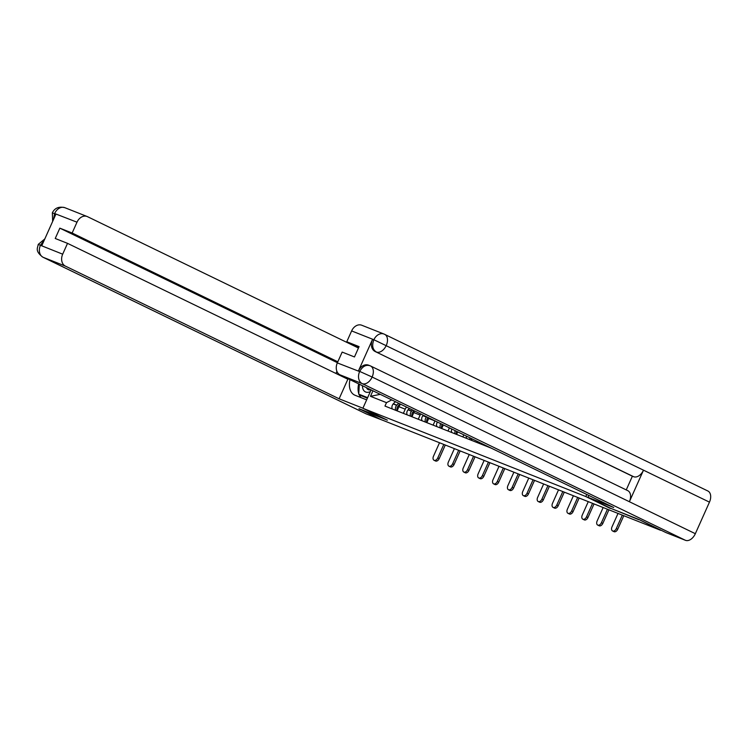 <?xml version="1.0" encoding="UTF-8"?>
<svg xmlns="http://www.w3.org/2000/svg" width="748" height="748" viewBox="0 0 748 748"><rect width="100%" height="100%" fill="white"/><g stroke="black" fill="none" stroke-linecap="round" stroke-linejoin="round"><path stroke-width="1.12" d="M359.077 408.698L380.854 419.516L660.634 530.295L638.857 519.467M610.443 508.21L638.755 519.682M610.34 508.434L585.824 496.55L362.874 408.286L387.389 420.17L358.975 408.913M477.748 442.807L478.187 441.816M472.1 438.861L471.455 440.32M462.872 436.916L463.797 434.84M457.711 431.886L456.579 434.429M447.996 431.026L449.408 427.865M443.321 424.911L441.703 428.539M433.12 425.135L434.99 420.956A7.33 5.61 -68.4 0 1 435.018 420.89M428.95 417.945A7.33 5.61 111.6 0 0 428.698 418.469L426.828 422.648M418.244 419.245L420.114 415.075A7.33 5.61 -68.4 0 1 420.703 413.953M414.691 411.035A7.33 5.61 111.6 0 0 413.822 412.578L411.952 416.758M403.368 413.354L405.238 409.184A7.33 5.61 -68.4 0 1 406.529 407.08M400.582 404.201A7.33 5.61 111.6 0 0 398.946 406.688L397.076 410.867M391.728 399.899L386.492 402.658L384.968 406.071L491.324 448.183M386.492 402.658L370.475 396.318L372.943 390.802M371.101 389.904L362.874 408.286M586.769 494.447L585.824 496.55M380.264 394.346L370.475 396.318M618.026 513.418L612.004 526.882A3.59 2.3 -64.1 0 0 612.584 530.958A3.59 2.3 -64.1 0 0 616.296 528.584L617.717 529.275A3.59 2.3 115.9 0 1 614.015 531.66L612.584 530.958M622.317 515.12L616.296 528.584M617.717 529.275L623.795 515.709M627.488 490.529A9.799 6.293 115.9 0 1 627.768 490.651A9.799 6.293 115.9 0 1 629.386 501.721L695.341 533.698A9.799 6.293 115.9 0 1 685.477 540.318L666.075 532.632L639.138 519.58L610.536 508.257L587.993 497.327L588.835 495.447M587.993 497.327L613.743 507.527L340.013 374.832A9.565 7.321 -68.4 0 1 337.32 362.911L342.163 352.084L354.468 356.955L359.077 346.623L346.782 341.752L351.625 330.925A9.565 7.321 -68.4 0 1 361.742 325.23L384.014 334.047A9.565 7.321 111.6 0 0 373.897 339.742L351.625 330.925M707.599 490.884A9.799 6.293 115.9 0 1 707.87 490.997A9.799 6.293 115.9 0 1 709.459 502.142L643.495 470.174A9.799 6.293 115.9 0 1 633.668 476.719L375.141 351.513A9.565 7.321 -68.4 0 1 372.439 339.592L358.46 370.858A9.565 7.321 -68.4 0 1 368.577 365.164L370.522 365.959A9.799 6.293 115.9 0 1 372.139 377.029L358.46 370.858M695.341 533.698L709.459 502.142M685.477 540.318L362.275 383.649A9.799 6.293 115.9 0 0 372.139 377.029L629.386 501.721L643.495 470.174L373.897 339.742M346.782 341.752L358.685 347.521M626.244 489.921L632.378 476.214L375.141 351.513M632.378 476.214L633.668 476.719M359.741 371.363C362.658 366.24 366.155 364.398 370.241 365.837L369.858 365.669M349.971 379.666A17.933 11.519 -64.1 0 0 354.552 395.038A17.933 11.519 -64.1 0 0 355.057 395.262L366.651 399.853M335.964 373.467L336.909 371.354M337.413 362.696L59.849 228.159L55.23 238.481L67.526 243.352L347.857 379.236L339.115 398.796L65.375 266.101L43.113 257.284L366.314 413.953L383.556 420.591M362.911 408.212L339.115 398.796M358.46 348.016L87.497 216.668A9.565 7.321 111.6 0 0 87.114 216.499A9.565 7.321 111.6 0 0 76.997 222.193L72.145 233.021L337.816 361.798M366.314 413.953A9.799 6.293 115.9 0 1 366.043 413.831A9.799 6.293 115.9 0 1 365.772 413.691M67.526 243.352L62.682 254.18A9.565 7.321 111.6 0 0 65.375 266.101M59.849 228.159L72.145 233.021M44.104 240.501L40.579 244.998L41.869 245.512L55.857 214.246L54.567 213.741L53.529 219.445M359.068 408.717L384.5 418.768M358.657 383.874A17.933 11.519 -64.1 0 0 358.76 393.626M358.975 394.261A17.933 11.519 -64.1 0 0 361.032 397.627M359.498 394.514L359.47 395.047L367.399 398.179M52.659 221.38L52.351 212.825L54.567 213.741M40.42 245.363A9.565 7.321 -68.4 0 0 43.113 257.284A9.799 6.293 115.9 0 1 42.832 257.162C34.651 250.907 37.755 248.037 38.223 244.409L62.682 254.18M367.483 397.992L358.731 394.14L359.321 384.201M367.623 397.665L358.731 394.14M362.462 385.716A10.36 6.657 -64.1 0 0 370.344 391.597M366.501 387.679A7.097 4.553 -64.1 0 0 368.166 389.596A7.097 4.553 -64.1 0 0 370.699 389.717M603.15 507.527L597.128 521.001A3.59 2.3 -64.1 0 0 597.708 525.077A3.59 2.3 -64.1 0 0 601.42 522.693L602.841 523.385A3.59 2.3 115.9 0 1 599.139 525.769L597.708 525.077M607.441 509.229L601.42 522.693M602.841 523.385L608.919 509.818M588.274 501.637L582.253 515.11A3.59 2.3 -64.1 0 0 582.832 519.187A3.59 2.3 -64.1 0 0 586.544 516.803L587.965 517.494A3.59 2.3 115.9 0 1 584.263 519.879L582.832 519.187M592.566 503.339L586.544 516.803M587.965 517.494L594.043 503.928M573.398 495.756L567.377 509.22A3.59 2.3 -64.1 0 0 567.956 513.296A3.59 2.3 -64.1 0 0 571.668 510.912L573.09 511.613A3.59 2.3 115.9 0 1 569.387 513.988L567.956 513.296M577.69 497.448L571.668 510.912M573.09 511.613L579.167 498.037M558.522 489.865L552.501 503.329A3.59 2.3 -64.1 0 0 553.081 507.406A3.59 2.3 -64.1 0 0 556.783 505.031L558.214 505.723A3.59 2.3 115.9 0 1 554.511 508.098L553.081 507.406M562.814 491.558L556.783 505.031M558.214 505.723L564.291 492.147M543.646 483.975L537.625 497.439A3.59 2.3 -64.1 0 0 538.205 501.515A3.59 2.3 -64.1 0 0 541.907 499.14L543.338 499.832A3.59 2.3 115.9 0 1 539.635 502.207L538.205 501.515M547.938 485.667L541.907 499.14M543.338 499.832L549.415 486.256M528.771 478.084L522.749 491.548A3.59 2.3 -64.1 0 0 523.329 495.625A3.59 2.3 -64.1 0 0 527.031 493.25L528.462 493.942A3.59 2.3 115.9 0 1 524.759 496.317L523.329 495.625M484.788 445.013A4.021 3.086 111.6 0 0 485.041 445.696M481.235 443.293A4.021 3.086 111.6 0 0 481.562 444.321M533.062 479.786L527.031 493.25M528.462 493.942L534.54 480.366M513.895 472.194L507.873 485.658A3.59 2.3 -64.1 0 0 508.453 489.734A3.59 2.3 -64.1 0 0 512.156 487.359L513.586 488.051A3.59 2.3 115.9 0 1 509.884 490.426L508.453 489.734M469.8 437.748A4.021 3.086 111.6 0 0 470.165 439.805M466.35 436.075A4.021 3.086 111.6 0 0 466.687 438.431M471.549 440.086A4.021 3.086 -68.4 0 1 471.315 438.487M518.186 473.895L512.156 487.359M513.586 488.051L519.664 474.475M499.019 466.303L492.997 479.767A3.59 2.3 -64.1 0 0 493.577 483.844A3.59 2.3 -64.1 0 0 497.28 481.469L498.71 482.161A3.59 2.3 115.9 0 1 495.008 484.536L493.577 483.844M455.158 430.652A4.021 3.086 111.6 0 0 455.289 433.915M451.773 429.006A4.021 3.086 111.6 0 0 451.811 432.54M456.673 434.195A4.021 3.086 -68.4 0 1 456.645 431.372M503.31 468.005L497.28 481.469M498.71 482.161L504.788 468.585M484.143 460.413L478.122 473.877A3.59 2.3 -64.1 0 0 478.701 477.953A3.59 2.3 -64.1 0 0 482.404 475.578L483.834 476.27A3.59 2.3 115.9 0 1 480.132 478.645L478.701 477.953M440.778 423.677A4.021 3.086 111.6 0 0 440.413 428.024M437.449 422.068A4.021 3.086 111.6 0 0 436.935 426.65M441.797 428.314A4.021 3.086 -68.4 0 1 442.236 424.387M441.703 425.734A1.954 1.496 -68.4 0 1 442.227 424.406M488.435 462.114L482.404 475.578M483.834 476.27L489.912 462.694M469.267 454.522L463.246 467.986A3.59 2.3 -64.1 0 0 463.825 472.063A3.59 2.3 -64.1 0 0 467.528 469.688L468.959 470.38A3.59 2.3 115.9 0 1 465.256 472.764L463.825 472.063M426.641 416.823A12.118 9.275 111.6 0 0 426.547 416.935L426.397 417.094A4.021 3.086 111.6 0 0 425.537 422.134M423.349 415.234A12.118 9.275 111.6 0 0 423.069 415.551L422.919 415.72A4.021 3.086 111.6 0 0 422.059 420.759M426.921 422.424A4.021 3.086 -68.4 0 1 427.931 417.702L428.071 417.534A12.118 9.275 -68.4 0 1 428.08 417.524L428.23 417.599M426.828 419.843A1.954 1.496 -68.4 0 1 427.351 418.515M473.559 456.224L467.528 469.688M468.959 470.38L475.036 456.804M454.391 448.632L448.361 462.096A3.59 2.3 -64.1 0 0 448.95 466.182A3.59 2.3 -64.1 0 0 452.652 463.797L454.083 464.489A3.59 2.3 115.9 0 1 450.371 466.874L448.95 466.182M412.634 410.044A12.118 9.275 111.6 0 0 411.671 411.045L411.522 411.213A4.021 3.086 111.6 0 0 410.661 416.243M409.371 408.464A12.118 9.275 111.6 0 0 408.193 409.661L408.043 409.829A4.021 3.086 111.6 0 0 407.183 414.869M412.045 416.533A4.021 3.086 -68.4 0 1 413.055 411.811L413.195 411.643A12.118 9.275 -68.4 0 1 414.065 410.736M411.952 413.953A1.954 1.496 -68.4 0 1 412.475 412.634M458.683 450.333L452.652 463.797M454.083 464.489L460.16 450.922M439.515 442.741L433.485 456.215A3.59 2.3 -64.1 0 0 434.074 460.291A3.59 2.3 -64.1 0 0 437.776 457.907L439.207 458.599A3.59 2.3 115.9 0 1 435.495 460.983L434.074 460.291M398.749 403.312A12.118 9.275 111.6 0 0 396.795 405.154L396.646 405.323A4.021 3.086 111.6 0 0 395.786 410.362M395.524 401.741A12.118 9.275 111.6 0 0 393.317 403.77L393.168 403.939A4.021 3.086 111.6 0 0 392.307 408.978M397.169 410.643A4.021 3.086 -68.4 0 1 398.179 405.921L398.319 405.753A12.118 9.275 -68.4 0 1 400.171 403.995M397.076 408.071A1.954 1.496 -68.4 0 1 397.599 406.744M443.807 444.443L437.776 457.907M439.207 458.599L445.284 445.032M413.822 412.578L420.114 415.075M428.698 418.469L434.99 420.956M398.946 406.688L405.238 409.184M372.439 339.592L373.935 340.003M337.32 362.911L359.788 371.625M359.582 371.728A9.565 7.321 -68.4 0 0 362.275 383.649L340.013 374.832M707.87 490.997L384.014 334.047A9.565 7.321 111.6 0 1 384.388 334.216A9.799 6.293 115.9 0 1 384.668 334.328A9.799 6.293 115.9 0 1 386.258 345.473A9.799 6.293 115.9 0 1 376.422 352.028C372.644 349.681 371.747 345.707 373.729 340.106M370.241 365.837A9.799 6.293 115.9 0 1 370.522 365.959L627.768 490.651M76.997 222.193L54.52 213.479M65.226 207.851A9.565 7.321 111.6 0 0 64.842 207.682A9.565 7.321 111.6 0 0 54.726 213.376M422.919 415.72L426.397 417.094M427.931 417.702L428.875 418.076M423.069 415.551L426.547 416.935M408.043 409.829L411.522 411.213M413.055 411.811L413.999 412.185M413.195 411.643L414.102 412.008M408.193 409.661L411.671 411.045M393.168 403.939L396.646 405.323M398.179 405.921L399.123 406.304M398.319 405.753L399.226 406.117M393.317 403.77L396.795 405.154M366.043 413.831L42.832 257.162M52.351 212.825C54.735 207.981 58.896 206.27 64.842 207.682L87.114 216.499M38.223 244.409L44.824 238.911"/></g></svg>
